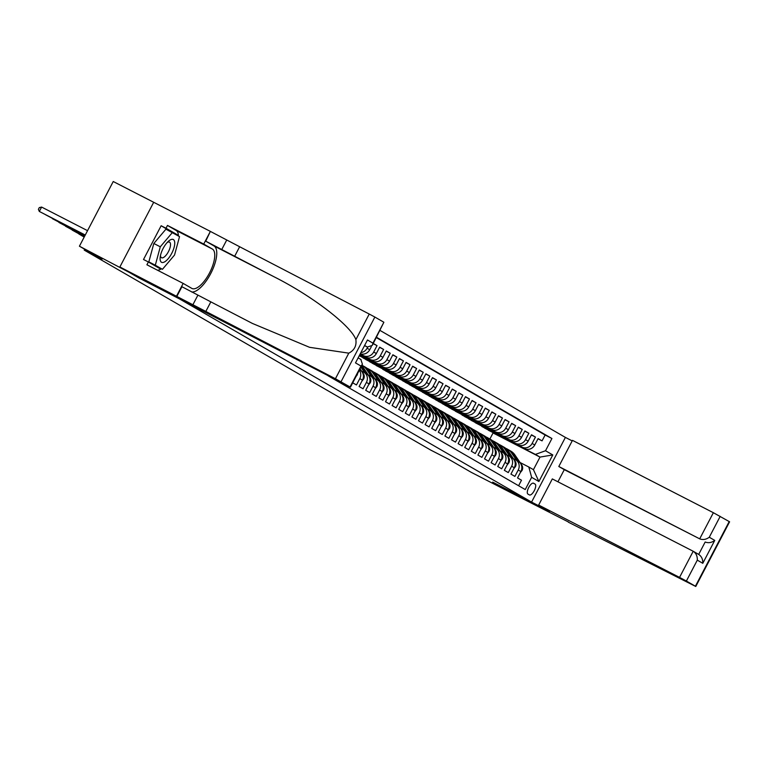 <?xml version="1.0" encoding="UTF-8"?>
<svg xmlns="http://www.w3.org/2000/svg" width="768" height="768" viewBox="0 0 768 768"><rect width="100%" height="100%" fill="white"/><g stroke="black" fill="none" stroke-linecap="round" stroke-linejoin="round"><path stroke-width="1.15" d="M173.376 233.069L161.146 225.744L166.013 228.24L167.472 225.437L203.741 244.07L210.374 231.389L113.242 181.517L79.421 246.202L177.754 297.898L531.571 502.09L565.392 437.405L380.093 330.47M531.571 502.09L492.701 482.131L511.68 493.085L471.197 472.301L448.589 459.254L430.771 450.106L84.221 250.109L102.029 259.258L79.421 246.202M352.733 382.819L356.467 384.97L359.798 378.595L362.438 380.112A7.891 7.277 -60 0 0 359.914 369.955A7.891 7.277 -60 0 0 359.626 369.792M362.438 380.112L359.107 386.496L363.062 388.781L366.403 382.406L369.043 383.923A7.891 7.277 -60 0 0 366.509 373.766A7.891 7.277 -60 0 0 366.221 373.603M369.043 383.923L365.702 390.307L369.667 392.592L373.008 386.208L375.648 387.734A7.891 7.277 -60 0 0 373.114 377.568A7.891 7.277 -60 0 0 372.826 377.414M375.648 387.734L372.307 394.118L376.272 396.403L379.603 390.019L382.243 391.546A7.891 7.277 -60 0 0 379.709 381.379A7.891 7.277 -60 0 0 379.421 381.226M382.243 391.546L378.912 397.93L382.867 400.214L386.208 393.83L388.848 395.357A7.891 7.277 -60 0 0 386.314 385.19A7.891 7.277 -60 0 0 386.026 385.037M388.848 395.357L385.507 401.731L389.472 404.026L392.803 397.642L395.443 399.168A7.891 7.277 -60 0 0 392.918 389.002A7.891 7.277 -60 0 0 392.63 388.848M395.443 399.168L392.112 405.542L396.077 407.827L399.408 401.453L402.048 402.97A7.891 7.277 -60 0 0 399.514 392.813A7.891 7.277 -60 0 0 399.226 392.65M402.048 402.97L398.717 409.354L402.672 411.638L406.013 405.254L408.653 406.781A7.891 7.277 -60 0 0 406.118 396.624A7.891 7.277 -60 0 0 405.83 396.461M408.653 406.781L405.312 413.165L409.277 415.45L412.608 409.066L415.248 410.592A7.891 7.277 -60 0 0 412.723 400.426A7.891 7.277 -60 0 0 412.426 400.272M415.248 410.592L411.917 416.976L415.872 419.261L419.213 412.877L421.853 414.403A7.891 7.277 -60 0 0 419.318 404.237A7.891 7.277 -60 0 0 419.03 404.083M421.853 414.403L418.512 420.787L422.477 423.072L425.818 416.688L428.458 418.214A7.891 7.277 -60 0 0 425.923 408.048A7.891 7.277 -60 0 0 425.635 407.894M428.458 418.214L425.117 424.589L429.082 426.883L432.413 420.499L435.053 422.016A7.891 7.277 -60 0 0 432.518 411.859A7.891 7.277 -60 0 0 432.23 411.696M435.053 422.016L431.722 428.4L435.677 430.685L439.018 424.31L441.658 425.827A7.891 7.277 -60 0 0 439.123 415.67A7.891 7.277 -60 0 0 438.835 415.507M441.658 425.827L438.317 432.211L442.282 434.496L445.613 428.112L448.253 429.638A7.891 7.277 -60 0 0 445.728 419.482A7.891 7.277 -60 0 0 445.44 419.318M448.253 429.638L444.922 436.022L448.877 438.307L452.218 431.923L454.858 433.45A7.891 7.277 -60 0 0 452.323 423.283A7.891 7.277 -60 0 0 452.035 423.13M454.858 433.45L451.526 439.834L455.482 442.118L458.822 435.734L461.462 437.261A7.891 7.277 -60 0 0 458.928 427.094A7.891 7.277 -60 0 0 458.64 426.941M461.462 437.261L458.122 443.645L462.086 445.93L465.418 439.546L468.058 441.072A7.891 7.277 -60 0 0 465.523 430.906A7.891 7.277 -60 0 0 465.235 430.752M468.058 441.072L464.726 447.446L468.682 449.731L472.022 443.357L474.662 444.874A7.891 7.277 -60 0 0 472.128 434.717A7.891 7.277 -60 0 0 471.84 434.554M474.662 444.874L471.322 451.258L475.286 453.542L478.618 447.158L481.258 448.685A7.891 7.277 -60 0 0 478.733 438.528A7.891 7.277 -60 0 0 478.445 438.365M481.258 448.685L477.926 455.069L481.891 457.354L485.222 450.97L487.862 452.496A7.891 7.277 -60 0 0 485.328 442.33A7.891 7.277 -60 0 0 485.04 442.176M487.862 452.496L484.531 458.88L488.486 461.165L491.827 454.781L494.467 456.307A7.891 7.277 -60 0 0 491.933 446.141A7.891 7.277 -60 0 0 491.645 445.987M494.467 456.307L491.126 462.691L495.091 464.976L498.422 458.592L501.062 460.118A7.891 7.277 -60 0 0 498.538 449.952A7.891 7.277 -60 0 0 498.24 449.798M501.062 460.118L497.731 466.493L501.686 468.787L505.027 462.403L507.667 463.92A7.891 7.277 -60 0 0 505.133 453.763A7.891 7.277 -60 0 0 504.845 453.6M507.667 463.92L504.326 470.304L508.291 472.589L511.632 466.214L514.272 467.731A7.891 7.277 -60 0 0 511.738 457.574A7.891 7.277 -60 0 0 511.45 457.411M514.272 467.731L510.931 474.115L514.896 476.4L518.227 470.016A7.891 7.277 -60 0 0 515.693 459.859A7.891 7.277 -60 0 0 515.405 459.696L513.456 458.698M493.594 432.278L484.464 428.016L524.63 448.637A7.891 7.277 -60 0 0 534.758 444.97L538.099 438.586L542.064 440.87L537.994 438.787M481.824 426.49L521.99 447.11A7.891 7.277 -60 0 0 532.118 443.443L535.459 437.059L531.398 434.976M535.459 437.059L531.494 434.774L528.163 441.158A7.891 7.277 -60 0 1 518.026 444.826L475.229 422.678L518.026 444.826M480.874 424.906L471.264 420.394L511.43 441.014A7.891 7.277 -60 0 0 521.558 437.347L524.899 430.963L528.854 433.248L524.794 431.165M474.269 421.094L464.669 416.582L504.826 437.203A7.891 7.277 -60 0 0 514.963 433.536L518.294 427.162L522.259 429.446L518.189 427.354M467.184 417.043L498.221 433.402A7.891 7.277 -60 0 0 508.358 429.734L511.699 423.35L515.654 425.635L511.594 423.542M461.069 413.482L451.459 408.96L491.626 429.59A7.891 7.277 -60 0 0 501.754 425.923L505.094 419.539L509.05 421.824L504.989 419.741M453.984 409.421L444.864 405.158L485.021 425.779A7.891 7.277 -60 0 0 495.158 422.112L498.49 415.728L502.454 418.013L498.384 415.93M447.869 405.859L438.259 401.347L478.426 421.968A7.891 7.277 -60 0 0 488.554 418.301L491.894 411.917L495.85 414.202L491.789 412.118M441.264 402.048L431.654 397.536L471.821 418.157A7.891 7.277 -60 0 0 481.958 414.49L485.29 408.106L489.254 410.4L485.184 408.307M434.669 398.237L425.059 393.725L465.216 414.346A7.891 7.277 -60 0 0 475.354 410.678L478.685 404.304L482.65 406.589L478.589 404.496M428.064 394.435L418.454 389.914L458.621 410.544A7.891 7.277 -60 0 0 468.749 406.877L472.09 400.493L476.045 402.778L471.984 400.694M421.469 390.624L411.859 386.102L452.016 406.733A7.891 7.277 -60 0 0 462.154 403.066L465.485 396.682L469.45 398.966L465.379 396.883M414.374 386.563L405.254 382.301L445.411 402.922A7.891 7.277 -60 0 0 455.549 399.254L458.89 392.87L462.845 395.155L458.784 393.072M408.259 383.002L398.65 378.49L438.816 399.11A7.891 7.277 -60 0 0 448.944 395.443L452.285 389.059L456.25 391.344L452.179 389.261M401.174 378.941L392.054 374.678L432.211 395.299A7.891 7.277 -60 0 0 442.349 391.632L445.68 385.258L449.645 387.542L445.584 385.45M395.059 375.379L385.45 370.867L425.616 391.498A7.891 7.277 -60 0 0 435.744 387.821L439.085 381.446L443.04 383.731L438.979 381.638M388.454 371.578L419.011 387.686A7.891 7.277 -60 0 0 429.149 384.019L432.48 377.635L436.445 379.92L432.374 377.837M381.37 367.517L372.25 363.254L412.406 383.875A7.891 7.277 -60 0 0 422.544 380.208L425.885 373.824L429.84 376.109L425.779 374.026M375.254 363.955L365.645 359.443L405.811 380.064A7.891 7.277 -60 0 0 415.939 376.397L419.28 370.013L423.235 372.298L419.174 370.214M359.645 355.939L399.206 376.253A7.891 7.277 -60 0 0 409.344 372.586L412.675 366.202L416.64 368.496L412.57 366.403M368.659 360.144L392.611 372.442A7.891 7.277 -60 0 0 402.739 368.774L406.08 362.4L410.035 364.685L405.974 362.592M361.574 356.083L386.006 368.64A7.891 7.277 -60 0 0 396.144 364.973L399.475 358.589L403.44 360.874L399.37 358.781M360.173 354.95L379.402 364.829A7.891 7.277 -60 0 0 389.539 361.162L392.87 354.778L396.835 357.062L392.774 354.979M360.346 354.614L372.806 361.018A7.891 7.277 -60 0 0 382.934 357.35L386.275 350.966L390.23 353.251L386.17 351.168M360.518 354.288L366.202 357.206A7.891 7.277 -60 0 0 376.339 353.539L379.67 347.155L383.635 349.44L379.565 347.357M373.296 343.478L377.03 345.638L373.2 343.67M366.403 382.406A7.891 7.277 120 0 0 363.869 372.24A7.891 7.277 120 0 0 363.581 372.086L361.632 371.078M373.008 386.208A7.891 7.277 120 0 0 370.474 376.051A7.891 7.277 120 0 0 370.186 375.888L368.227 374.89M379.603 390.019A7.891 7.277 120 0 0 377.069 379.862A7.891 7.277 120 0 0 376.781 379.699L374.832 378.701M386.208 393.83A7.891 7.277 120 0 0 383.674 383.664A7.891 7.277 120 0 0 383.386 383.51L381.427 382.502M392.803 397.642A7.891 7.277 120 0 0 390.278 387.475A7.891 7.277 120 0 0 389.99 387.322L388.032 386.314M399.408 401.453A7.891 7.277 120 0 0 396.874 391.286A7.891 7.277 120 0 0 396.586 391.133L394.637 390.125M406.013 405.254A7.891 7.277 120 0 0 403.478 395.098A7.891 7.277 120 0 0 403.19 394.934L401.232 393.936M412.608 409.066A7.891 7.277 120 0 0 410.083 398.909A7.891 7.277 120 0 0 409.786 398.746L407.837 397.747M419.213 412.877A7.891 7.277 120 0 0 416.678 402.71A7.891 7.277 120 0 0 416.39 402.557L414.442 401.558M425.818 416.688A7.891 7.277 120 0 0 423.283 406.522A7.891 7.277 120 0 0 422.995 406.368L421.037 405.36M432.413 420.499A7.891 7.277 120 0 0 429.878 410.333A7.891 7.277 120 0 0 429.59 410.179L427.642 409.171M439.018 424.31A7.891 7.277 120 0 0 436.483 414.144A7.891 7.277 120 0 0 436.195 413.99L434.237 412.982M445.613 428.112A7.891 7.277 120 0 0 443.088 417.955A7.891 7.277 120 0 0 442.79 417.792L440.842 416.794M452.218 431.923A7.891 7.277 120 0 0 449.683 421.766A7.891 7.277 120 0 0 449.395 421.603L447.446 420.605M458.822 435.734A7.891 7.277 120 0 0 456.288 425.568A7.891 7.277 120 0 0 456 425.414L454.042 424.416M465.418 439.546A7.891 7.277 120 0 0 462.883 429.379A7.891 7.277 120 0 0 462.595 429.226L460.646 428.218M472.022 443.357A7.891 7.277 120 0 0 469.488 433.19A7.891 7.277 120 0 0 469.2 433.037L467.242 432.029M478.618 447.158A7.891 7.277 120 0 0 476.093 437.002A7.891 7.277 120 0 0 475.805 436.838L473.846 435.84M485.222 450.97A7.891 7.277 120 0 0 482.688 440.813A7.891 7.277 120 0 0 482.4 440.65L480.451 439.651M491.827 454.781A7.891 7.277 120 0 0 489.293 444.624A7.891 7.277 120 0 0 489.005 444.461L487.046 443.462M498.422 458.592A7.891 7.277 120 0 0 495.898 448.426A7.891 7.277 120 0 0 495.6 448.272L493.651 447.264M505.027 462.403A7.891 7.277 120 0 0 502.493 452.237A7.891 7.277 120 0 0 502.205 452.083L500.256 451.075M511.632 466.214A7.891 7.277 120 0 0 509.098 456.048A7.891 7.277 120 0 0 508.81 455.894L506.851 454.886M535.056 484.08L533.606 483.245A6.115 2.362 117.2 0 0 533.568 483.216A6.115 2.362 117.2 0 0 528.701 487.536A6.115 2.362 117.2 0 0 527.942 494.083L529.392 494.918A6.115 2.362 117.2 0 0 529.43 494.938A6.115 2.362 117.2 0 0 534.298 490.627A6.115 2.362 117.2 0 0 535.056 484.08L533.184 483.12M328.109 375.802L525.235 489.562L531.629 477.322L528.806 467.002L520.051 462.509M489.878 439.027L493.046 432.96L540.01 457.085L535.392 454.416L545.52 450.749L551.923 438.509L376.531 337.286M545.52 450.749L552.787 454.934L538.896 481.517L531.629 477.322M360.586 354.154L366.202 357.206M360.413 354.49L372.806 361.018M360.24 354.816L379.402 364.829M360.067 355.142L386.006 368.64M359.894 355.478L392.611 372.442M359.722 355.805L399.206 376.253M363.005 357.917L405.811 380.064M369.61 361.728L412.406 383.875M376.214 365.539L419.011 387.686M382.81 369.341L425.616 391.498M389.414 373.152L432.211 395.299M396.01 376.963L438.816 399.11M402.614 380.774L445.411 402.922M409.219 384.586L452.016 406.733M415.814 388.397L458.621 410.544M422.419 392.198L465.216 414.346M429.014 396.01L471.821 418.157M435.619 399.821L478.426 421.968M442.224 403.632L485.021 425.779M448.819 407.443L491.626 429.59M455.424 411.245L498.221 433.402M462.029 415.056L504.826 437.203M468.624 418.867L511.43 441.014M542.064 440.87L545.126 435.014L376.358 337.622M367.632 347.184L367.094 348.211A7.891 7.277 120 0 1 361.45 352.493M360.739 353.856A7.891 7.277 -60 0 0 369.734 349.728L371.347 346.656M377.03 345.638L373.699 352.013A7.891 7.277 120 0 1 363.562 355.68M383.635 349.44L380.294 355.824A7.891 7.277 120 0 1 370.166 359.491M390.23 353.251L386.899 359.635A7.891 7.277 120 0 1 376.762 363.302M396.835 357.062L393.494 363.446A7.891 7.277 120 0 1 383.366 367.114M403.44 360.874L400.099 367.258A7.891 7.277 120 0 1 389.962 370.925M410.035 364.685L406.704 371.059A7.891 7.277 120 0 1 396.566 374.726M416.64 368.496L413.299 374.87A7.891 7.277 120 0 1 403.171 378.538M423.235 372.298L419.904 378.682A7.891 7.277 120 0 1 409.766 382.349M429.84 376.109L426.509 382.493A7.891 7.277 120 0 1 416.371 386.16M436.445 379.92L433.104 386.304A7.891 7.277 120 0 1 422.976 389.971M443.04 383.731L439.709 390.115A7.891 7.277 120 0 1 429.571 393.782M449.645 387.542L446.304 393.917A7.891 7.277 120 0 1 436.176 397.584M456.25 391.344L452.909 397.728A7.891 7.277 120 0 1 442.771 401.395M462.845 395.155L459.514 401.539A7.891 7.277 120 0 1 449.376 405.206M469.45 398.966L466.109 405.35A7.891 7.277 120 0 1 455.981 409.018M476.045 402.778L472.714 409.162A7.891 7.277 120 0 1 462.576 412.829M482.65 406.589L479.309 412.973A7.891 7.277 120 0 1 469.181 416.64M489.254 410.4L485.914 416.774A7.891 7.277 120 0 1 475.776 420.442M495.85 414.202L492.518 420.586A7.891 7.277 120 0 1 482.381 424.253M502.454 418.013L499.114 424.397A7.891 7.277 120 0 1 488.986 428.064M509.05 421.824L505.718 428.208A7.891 7.277 120 0 1 495.581 431.875M515.654 425.635L512.323 432.019A7.891 7.277 120 0 1 502.186 435.686M522.259 429.446L518.918 435.821A7.891 7.277 120 0 1 508.79 439.488M528.854 433.248L525.523 439.632A7.891 7.277 120 0 1 515.386 443.299M518.602 485.741L521.491 480.211L517.536 477.926L520.867 471.542A7.891 7.277 -60 0 0 518.333 461.386A7.891 7.277 -60 0 0 518.045 461.222M528.806 467.002L533.434 469.67L540.01 457.085L552.787 454.934M493.046 432.96L535.392 454.416M84.672 249.235L84.221 250.109M500.678 436.339L488.429 430.301M488.525 430.118L488.045 429.85M487.478 428.717L475.229 422.678M435.715 399.648L435.235 399.37M402.71 380.602L402.23 380.323M545.126 435.014L551.923 438.509M359.309 370.243A7.891 7.277 120 0 1 359.798 378.595M533.434 469.67L538.896 481.517M520.291 472.646L522.086 470.4A5.232 4.819 -60 0 0 521.837 465.139L514.992 455.04A15.091 13.92 -60 0 0 510.72 451.056L509.472 450.336A15.091 13.92 -60 0 0 509.069 450.115M516.605 460.378L511.69 453.13A15.091 13.92 -60 0 0 507.427 449.155A15.091 13.92 -60 0 0 505.699 448.32M518.669 461.587L513.734 454.31A15.091 13.92 -60 0 0 509.472 450.336M507.427 449.155L508.675 449.875A15.091 13.92 120 0 1 512.947 453.859L517.862 461.107M160.128 259.517A12.826 4.954 117.2 0 0 168.163 258.739A12.826 4.954 117.2 0 0 174.71 242.304A12.826 4.954 117.2 0 0 168.269 241.411A12.826 4.954 117.2 0 0 160.195 257.136A12.826 4.954 117.2 0 0 160.128 259.517M160.493 255.437A8.784 3.389 117.2 0 0 160.512 255.821A8.784 3.389 117.2 0 0 161.491 257.741A8.784 3.389 117.2 0 0 167.338 253.507A8.784 3.389 117.2 0 0 170.496 244.042A8.784 3.389 117.2 0 0 169.517 242.112A8.784 3.389 117.2 0 0 167.059 242.64M162.442 269.318L148.838 261.878L153.821 243.475L165.926 229.181L179.53 236.621L174.547 255.024L162.442 269.318L155.309 265.2L160.291 246.797L172.406 232.512M148.838 261.878L155.309 265.2M153.821 243.475L160.291 246.797M538.656 505.056L679.546 577.402L693.206 551.261L552.317 478.915L538.656 505.056L549.485 511.296L492.806 482.189L511.718 493.104L568.493 522.019M557.942 481.795L564.288 469.661L558.806 466.502L572.477 440.362L713.366 512.707L729.6 521.798L695.779 586.483L568.397 522.211M720.202 516.346L709.277 537.245L714.758 540.403L702.787 563.309L697.306 560.141L686.381 581.04L695.395 586.234L729.216 521.549M565.382 437.405L572.189 440.899M558.806 466.502L699.696 538.848L713.366 512.707M686.381 581.04L679.546 577.402M564.288 469.661L699.696 538.848C702.931 540.096 706.118 539.558 709.277 537.245M714.758 540.403C711.6 542.717 708.403 543.254 705.178 542.006L698.688 554.419C701.568 556.33 702.931 559.296 702.787 563.309M697.306 560.141C697.459 556.138 696.086 553.171 693.206 551.261L698.688 554.419M364.944 345.811L367.334 347.04L365.002 345.696M205.824 311.434L119.875 266.976L138.787 277.891L350.438 387.197L335.424 378.739L205.824 311.434L210.835 301.862L252.355 323.414L309.542 347.309L348.797 353.155C354.326 350.314 356.678 345.802 355.872 339.629C351.091 325.805 312.605 296.208 274.378 276.95L205.728 241.171L210.374 231.389M234.643 256.31L239.645 246.739L210.739 231.6M176.918 296.294L181.92 286.723L210.835 301.862M350.054 386.947L360.979 366.048L355.498 362.89L367.469 339.984L372.95 343.152L383.875 322.253L374.861 317.05L341.04 381.744M355.872 339.629L369.245 314.045L239.645 246.739M176.554 296.083L183.178 283.411L146.909 264.778L148.368 261.984L160.656 269.078L161.059 268.608M161.146 225.744L143.51 259.488L148.368 261.984M119.875 266.976L153.696 202.282M183.178 283.411L191.789 288.374A22.195 8.563 117.2 0 0 191.933 288.451A22.195 8.563 117.2 0 0 209.597 272.803A22.195 8.563 117.2 0 0 212.362 249.043L203.741 244.07M191.664 291.974A25.699 9.917 117.2 0 0 211.584 271.872A25.699 9.917 117.2 0 0 213.984 245.933L205.728 241.171M369.245 314.045L374.861 317.05M383.875 322.253L372.278 345.418L367.334 347.04M167.472 225.437L176.083 230.41A22.195 8.563 -62.8 0 1 178.474 236.006M161.414 268.79A22.195 8.563 -62.8 0 1 157.478 270.211M178.166 235.834L178.301 235.334L166.013 228.24M173.443 232.838L178.301 235.334M360.979 366.048L362.429 364.272L360.845 359.453M355.498 362.89L367.469 339.984M372.95 343.152L372.278 345.418M513.696 468.835L515.482 466.589A5.232 4.819 -60 0 0 515.242 461.328L508.387 451.229A15.091 13.92 -60 0 0 504.125 447.245L502.867 446.525A15.091 13.92 -60 0 0 502.474 446.304M510 456.576L505.085 449.328A15.091 13.92 -60 0 0 500.822 445.344A15.091 13.92 -60 0 0 499.104 444.518M512.064 457.776L507.139 450.509A15.091 13.92 -60 0 0 502.867 446.525M500.822 445.344L502.08 446.064A15.091 13.92 120 0 1 506.342 450.048L511.258 457.296M507.091 465.024L508.877 462.787A5.232 4.819 -60 0 0 508.637 457.517L501.792 447.418A15.091 13.92 -60 0 0 497.52 443.443L496.272 442.714A15.091 13.92 -60 0 0 495.869 442.493M503.405 452.765L498.49 445.517A15.091 13.92 -60 0 0 494.218 441.533A15.091 13.92 -60 0 0 492.499 440.707M505.459 453.965L500.534 446.698A15.091 13.92 -60 0 0 496.272 442.714M494.218 441.533L495.475 442.262A15.091 13.92 120 0 1 499.738 446.237L504.653 453.485M500.496 461.213L502.282 458.976A5.232 4.819 -60 0 0 502.032 453.706L495.187 443.606A15.091 13.92 -60 0 0 490.925 439.632L489.667 438.902A15.091 13.92 -60 0 0 489.264 438.682M496.8 448.954L491.885 441.706A15.091 13.92 -60 0 0 487.622 437.722A15.091 13.92 -60 0 0 485.904 436.896M498.864 450.154L493.93 442.886A15.091 13.92 -60 0 0 489.667 438.902M487.622 437.722L488.87 438.451A15.091 13.92 120 0 1 493.142 442.426L498.058 449.674M493.891 457.402L495.677 455.165A5.232 4.819 -60 0 0 495.437 449.894L488.582 439.805A15.091 13.92 -60 0 0 484.32 435.821L483.062 435.101A15.091 13.92 -60 0 0 482.669 434.87M490.205 445.142L485.29 437.894A15.091 13.92 -60 0 0 481.018 433.91A15.091 13.92 -60 0 0 479.299 433.085M492.259 446.342L487.334 439.075A15.091 13.92 -60 0 0 483.062 435.101M481.018 433.91L482.275 434.64A15.091 13.92 120 0 1 486.538 438.624L491.453 445.872M487.286 453.59L489.082 451.354A5.232 4.819 -60 0 0 488.832 446.093L481.987 435.994A15.091 13.92 -60 0 0 477.715 432.01L476.467 431.29A15.091 13.92 -60 0 0 476.064 431.069M483.6 441.331L478.685 434.083A15.091 13.92 -60 0 0 474.422 430.109A15.091 13.92 -60 0 0 472.694 429.274M485.664 442.541L480.73 435.264A15.091 13.92 -60 0 0 476.467 431.29M474.422 430.109L475.67 430.829A15.091 13.92 120 0 1 479.942 434.813L484.858 442.061M480.691 449.789L482.477 447.542A5.232 4.819 -60 0 0 482.227 442.282L475.382 432.182A15.091 13.92 -60 0 0 471.12 428.198L469.862 427.478A15.091 13.92 -60 0 0 469.459 427.258M476.995 437.53L472.08 430.282A15.091 13.92 -60 0 0 467.818 426.298A15.091 13.92 -60 0 0 466.099 425.462M479.059 438.73L474.134 431.462A15.091 13.92 -60 0 0 469.862 427.478M467.818 426.298L469.075 427.018A15.091 13.92 120 0 1 473.338 431.002L478.253 438.25M474.086 445.978L475.872 443.731A5.232 4.819 -60 0 0 475.632 438.47L468.787 428.371A15.091 13.92 -60 0 0 464.515 424.387L463.267 423.667A15.091 13.92 -60 0 0 462.864 423.446M470.4 433.718L465.485 426.47A15.091 13.92 -60 0 0 461.213 422.486A15.091 13.92 -60 0 0 459.494 421.661M472.454 434.918L467.53 427.651A15.091 13.92 -60 0 0 463.267 423.667M461.213 422.486L462.47 423.206A15.091 13.92 120 0 1 466.733 427.19L471.648 434.438M467.482 442.166L469.277 439.93A5.232 4.819 -60 0 0 469.027 434.659L462.182 424.56A15.091 13.92 -60 0 0 457.92 420.586L456.662 419.856A15.091 13.92 -60 0 0 456.259 419.635M463.795 429.907L458.88 422.659A15.091 13.92 -60 0 0 454.618 418.675A15.091 13.92 -60 0 0 452.89 417.85M465.859 431.107L460.925 423.84A15.091 13.92 -60 0 0 456.662 419.856M454.618 418.675L455.866 419.405A15.091 13.92 120 0 1 460.138 423.379L465.053 430.627M460.886 438.355L462.672 436.118A5.232 4.819 -60 0 0 462.432 430.848L455.578 420.749A15.091 13.92 -60 0 0 451.315 416.774L450.058 416.045A15.091 13.92 -60 0 0 449.664 415.824M457.2 426.096L452.285 418.848A15.091 13.92 -60 0 0 448.013 414.864A15.091 13.92 -60 0 0 446.294 414.038M459.254 427.296L454.33 420.029A15.091 13.92 -60 0 0 450.058 416.045M448.013 414.864L449.27 415.594A15.091 13.92 120 0 1 453.533 419.568L458.448 426.816M454.282 434.544L456.067 432.307A5.232 4.819 -60 0 0 455.827 427.037L448.982 416.947A15.091 13.92 -60 0 0 444.71 412.963L443.462 412.243A15.091 13.92 -60 0 0 443.059 412.022M450.595 422.285L445.68 415.037A15.091 13.92 -60 0 0 441.418 411.062A15.091 13.92 -60 0 0 439.69 410.227M452.659 423.485L447.725 416.218A15.091 13.92 -60 0 0 443.462 412.243M441.418 411.062L442.666 411.782A15.091 13.92 120 0 1 446.938 415.766L451.853 423.014M447.686 430.742L449.472 428.496A5.232 4.819 -60 0 0 449.222 423.235L442.378 413.136A15.091 13.92 -60 0 0 438.115 409.152L436.858 408.432A15.091 13.92 -60 0 0 436.454 408.211M443.99 418.474L439.075 411.226A15.091 13.92 -60 0 0 434.813 407.251A15.091 13.92 -60 0 0 433.094 406.416M446.054 419.683L441.12 412.406A15.091 13.92 -60 0 0 436.858 408.432M434.813 407.251L436.07 407.971A15.091 13.92 120 0 1 440.333 411.955L445.248 419.203M441.082 426.931L442.867 424.685A5.232 4.819 -60 0 0 442.627 419.424L435.782 409.325A15.091 13.92 -60 0 0 431.51 405.341L430.253 404.621A15.091 13.92 -60 0 0 429.859 404.4M437.395 414.672L432.48 407.424A15.091 13.92 -60 0 0 428.208 403.44A15.091 13.92 -60 0 0 426.49 402.614M439.45 415.872L434.525 408.605A15.091 13.92 -60 0 0 430.253 404.621M428.208 403.44L429.466 404.16A15.091 13.92 120 0 1 433.728 408.144L438.643 415.392M434.477 423.12L436.272 420.883A5.232 4.819 -60 0 0 436.022 415.613L429.178 405.514A15.091 13.92 -60 0 0 424.906 401.539L423.658 400.81A15.091 13.92 -60 0 0 423.254 400.589M430.79 410.861L425.875 403.613A15.091 13.92 -60 0 0 421.613 399.629A15.091 13.92 -60 0 0 419.885 398.803M432.854 412.061L427.92 404.794A15.091 13.92 -60 0 0 423.658 400.81M421.613 399.629L422.861 400.349A15.091 13.92 120 0 1 427.133 404.333L432.048 411.581M427.882 419.309L429.667 417.072A5.232 4.819 -60 0 0 429.427 411.802L422.573 401.702A15.091 13.92 -60 0 0 418.31 397.728L417.053 396.998A15.091 13.92 -60 0 0 416.659 396.778M424.186 407.05L419.27 399.802A15.091 13.92 -60 0 0 415.008 395.818A15.091 13.92 -60 0 0 413.29 394.992M426.25 408.25L421.325 400.982A15.091 13.92 -60 0 0 417.053 396.998M415.008 395.818L416.266 396.547A15.091 13.92 120 0 1 420.528 400.522L425.443 407.77M421.277 415.498L423.062 413.261A5.232 4.819 -60 0 0 422.822 407.99L415.978 397.901A15.091 13.92 -60 0 0 411.706 393.917L410.458 393.187A15.091 13.92 -60 0 0 410.054 392.966M417.59 403.238L412.675 395.99A15.091 13.92 -60 0 0 408.403 392.006A15.091 13.92 -60 0 0 406.685 391.181M419.645 404.438L414.72 397.171A15.091 13.92 -60 0 0 410.458 393.187M408.403 392.006L409.661 392.736A15.091 13.92 120 0 1 413.923 396.72L418.838 403.968M414.682 411.686L416.467 409.45A5.232 4.819 -60 0 0 416.218 404.189L409.373 394.09A15.091 13.92 -60 0 0 405.11 390.106L403.853 389.386A15.091 13.92 -60 0 0 403.45 389.165M410.986 399.427L406.07 392.179A15.091 13.92 -60 0 0 401.808 388.205A15.091 13.92 -60 0 0 400.09 387.37M413.05 400.637L408.115 393.36A15.091 13.92 -60 0 0 403.853 389.386M401.808 388.205L403.056 388.925A15.091 13.92 120 0 1 407.328 392.909L412.243 400.157M408.077 407.885L409.862 405.638A5.232 4.819 -60 0 0 409.622 400.378L402.768 390.278A15.091 13.92 -60 0 0 398.506 386.294L397.248 385.574A15.091 13.92 -60 0 0 396.854 385.354M404.39 395.626L399.475 388.378A15.091 13.92 -60 0 0 395.203 384.394A15.091 13.92 -60 0 0 393.485 383.558M406.445 396.826L401.52 389.558A15.091 13.92 -60 0 0 397.248 385.574M395.203 384.394L396.461 385.114A15.091 13.92 120 0 1 400.723 389.098L405.638 396.346M401.472 404.074L403.267 401.827A5.232 4.819 -60 0 0 403.018 396.566L396.173 386.467A15.091 13.92 -60 0 0 391.901 382.483L390.653 381.763A15.091 13.92 -60 0 0 390.25 381.542M397.786 391.814L392.87 384.566A15.091 13.92 -60 0 0 388.608 380.582A15.091 13.92 -60 0 0 386.88 379.757M399.85 393.014L394.915 385.747A15.091 13.92 -60 0 0 390.653 381.763M388.608 380.582L389.856 381.302A15.091 13.92 120 0 1 394.128 385.286L399.043 392.534M394.877 400.262L396.662 398.026A5.232 4.819 -60 0 0 396.413 392.755L389.568 382.656A15.091 13.92 -60 0 0 385.306 378.682L384.048 377.952A15.091 13.92 -60 0 0 383.645 377.731M391.181 388.003L386.266 380.755A15.091 13.92 -60 0 0 382.003 376.771A15.091 13.92 -60 0 0 380.285 375.946M393.245 389.203L388.32 381.936A15.091 13.92 -60 0 0 384.048 377.952M382.003 376.771L383.261 377.501A15.091 13.92 120 0 1 387.523 381.475L392.438 388.723M388.272 396.451L390.058 394.214A5.232 4.819 -60 0 0 389.818 388.944L382.973 378.845A15.091 13.92 -60 0 0 378.701 374.87L377.453 374.141A15.091 13.92 -60 0 0 377.05 373.92M384.586 384.192L379.67 376.944A15.091 13.92 -60 0 0 375.398 372.96A15.091 13.92 -60 0 0 373.68 372.134M386.64 385.392L381.715 378.125A15.091 13.92 -60 0 0 377.453 374.141M375.398 372.96L376.656 373.69A15.091 13.92 120 0 1 380.918 377.664L385.834 384.912M381.667 392.64L383.462 390.403A5.232 4.819 -60 0 0 383.213 385.133L376.368 375.043A15.091 13.92 -60 0 0 372.106 371.059L370.848 370.339A15.091 13.92 -60 0 0 370.445 370.109M377.981 380.381L373.066 373.133A15.091 13.92 -60 0 0 368.803 369.158A15.091 13.92 -60 0 0 367.075 368.323M380.045 381.581L375.11 374.314A15.091 13.92 -60 0 0 370.848 370.339M368.803 369.158L370.051 369.878A15.091 13.92 120 0 1 374.323 373.862L379.238 381.11M375.072 388.829L376.858 386.592A5.232 4.819 -60 0 0 376.618 381.331L369.763 371.232A15.091 13.92 -60 0 0 365.501 367.248L364.243 366.528A15.091 13.92 -60 0 0 363.85 366.307M371.386 376.57L366.47 369.322A15.091 13.92 -60 0 0 362.198 365.347A15.091 13.92 -60 0 0 361.939 365.203M373.44 377.779L368.515 370.502A15.091 13.92 -60 0 0 364.243 366.528M362.198 365.347L363.456 366.067A15.091 13.92 120 0 1 367.718 370.051L372.634 377.299M368.467 385.027L370.253 382.781A5.232 4.819 -60 0 0 370.013 377.52L363.168 367.421A15.091 13.92 -60 0 0 361.709 365.635M364.781 372.768L360.941 367.104M366.845 373.968L361.91 366.701A15.091 13.92 -60 0 0 361.478 366.086M361.277 366.47L366.038 373.488M361.872 381.216L363.658 378.97A5.232 4.819 -60 0 0 363.408 373.709L360.067 368.784M360.24 370.157L359.741 369.418M356.112 376.339L357.053 375.168A5.232 4.819 -60 0 0 357.581 373.546M79.066 234.058L84.221 237.024M78.749 233.894L84.182 237.101M72.461 230.246L84.394 236.688M72.154 230.083L84.355 236.774M65.856 226.435L84.566 236.362M65.549 226.272L84.528 236.438M59.261 222.624L84.739 236.026M58.954 222.47L84.701 236.112M52.656 218.813L84.912 235.699M52.349 218.659L84.874 235.776M46.051 215.002L85.085 235.363M45.744 214.848L85.046 235.45M87.542 230.659L41.606 207.072L39.322 211.45L85.258 235.037M41.606 207.072L39.312 207.59L38.4 209.338L39.322 211.45L85.219 235.114M521.99 447.11L524.63 448.637M532.118 443.443L534.758 444.97M367.094 348.211L369.734 349.728M373.699 352.013L376.339 353.539M380.294 355.824L382.934 357.35M386.899 359.635L389.539 361.162M393.494 363.446L396.144 364.973M400.099 367.258L402.739 368.774M406.704 371.059L409.344 372.586M413.299 374.87L415.939 376.397M419.904 378.682L422.544 380.208M426.509 382.493L429.149 384.019M433.104 386.304L435.744 387.821M439.709 390.115L442.349 391.632M446.304 393.917L448.944 395.443M452.909 397.728L455.549 399.254M459.514 401.539L462.154 403.066M466.109 405.35L468.749 406.877M472.714 409.162L475.354 410.678M479.309 412.973L481.958 414.49M485.914 416.774L488.554 418.301M492.518 420.586L495.158 422.112M499.114 424.397L501.754 425.923M505.718 428.208L508.358 429.734M512.323 432.019L514.963 433.536M518.918 435.821L521.558 437.347M525.523 439.632L528.163 441.158M518.227 470.016L520.867 471.542M521.443 470.15L522.019 470.477M513.734 454.31L514.992 455.04M511.69 453.13L512.947 453.859M521.29 464.813L521.837 465.139M221.683 249.658L226.694 240.086M197.875 295.21L192.874 304.781M335.424 378.739L348.797 353.155M274.378 276.95L213.984 245.933M176.083 230.41L212.362 249.043M514.848 466.339L515.424 466.675M507.139 450.509L508.387 451.229M505.085 449.328L506.342 450.048M514.685 461.011L515.242 461.328M508.243 462.528L508.819 462.864M500.534 446.698L501.792 447.418M498.49 445.517L499.738 446.237M508.08 457.2L508.637 457.517M501.648 458.717L502.214 459.053M493.93 442.886L495.187 443.606M491.885 441.706L493.142 442.426M501.485 453.389L502.032 453.706M495.043 454.915L495.619 455.242M487.334 439.075L488.582 439.805M485.29 437.894L486.538 438.624M494.88 449.578L495.437 449.894M488.438 451.104L489.014 451.43M480.73 435.264L481.987 435.994M478.685 434.083L479.942 434.813M488.285 445.766L488.832 446.093M481.843 447.293L482.419 447.619M474.134 431.462L475.382 432.182M472.08 430.282L473.338 431.002M481.68 441.965L482.227 442.282M475.238 443.482L475.814 443.818M467.53 427.651L468.787 428.371M465.485 426.47L466.733 427.19M475.075 438.154L475.632 438.47M468.643 439.67L469.21 440.006M460.925 423.84L462.182 424.56M458.88 422.659L460.138 423.379M468.48 434.342L469.027 434.659M462.038 435.859L462.614 436.195M454.33 420.029L455.578 420.749M452.285 418.848L453.533 419.568M461.875 430.531L462.432 430.848M455.434 432.058L456.01 432.384M447.725 416.218L448.982 416.947M445.68 415.037L446.938 415.766M455.28 426.72L455.827 427.037M448.838 428.246L449.405 428.573M441.12 412.406L442.378 413.136M439.075 411.226L440.333 411.955M448.675 422.909L449.222 423.235M442.234 424.435L442.81 424.762M434.525 408.605L435.782 409.325M432.48 407.424L433.728 408.144M442.07 419.107L442.627 419.424M435.629 420.624L436.205 420.96M427.92 404.794L429.178 405.514M425.875 403.613L427.133 404.333M435.475 415.296L436.022 415.613M429.034 416.813L429.61 417.149M421.325 400.982L422.573 401.702M419.27 399.802L420.528 400.522M428.87 411.485L429.427 411.802M422.429 413.011L423.005 413.338M414.72 397.171L415.978 397.901M412.675 395.99L413.923 396.72M422.266 407.674L422.822 407.99M415.834 409.2L416.4 409.526M408.115 393.36L409.373 394.09M406.07 392.179L407.328 392.909M415.67 403.862L416.218 404.189M409.229 405.389L409.805 405.715M401.52 389.558L402.768 390.278M399.475 388.378L400.723 389.098M409.066 400.061L409.622 400.378M402.624 401.578L403.2 401.914M394.915 385.747L396.173 386.467M392.87 384.566L394.128 385.286M402.47 396.25L403.018 396.566M396.029 397.766L396.605 398.102M388.32 381.936L389.568 382.656M386.266 380.755L387.523 381.475M395.866 392.438L396.413 392.755M389.424 393.955L390 394.291M381.715 378.125L382.973 378.845M379.67 376.944L380.918 377.664M389.261 388.627L389.818 388.944M382.829 390.154L383.395 390.48M375.11 374.314L376.368 375.043M373.066 373.133L374.323 373.862M382.666 384.816L383.213 385.133M376.224 386.342L376.8 386.669M368.515 370.502L369.763 371.232M366.47 369.322L367.718 370.051M376.061 381.005L376.618 381.331M369.619 382.531L370.195 382.858M361.91 366.701L363.168 367.421M369.456 377.203L370.013 377.52M363.024 378.72L363.59 379.056M362.861 373.392L363.408 373.709M515.693 459.859L518.333 461.386M509.098 456.048L511.738 457.574M502.493 452.237L505.133 453.763M495.898 448.426L498.538 449.952M489.293 444.624L491.933 446.141M482.688 440.813L485.328 442.33M476.093 437.002L478.733 438.528M469.488 433.19L472.128 434.717M462.883 429.379L465.523 430.906M456.288 425.568L458.928 427.094M449.683 421.766L452.323 423.283M443.088 417.955L445.728 419.482M436.483 414.144L439.123 415.67M429.878 410.333L432.518 411.859M423.283 406.522L425.923 408.048M416.678 402.71L419.318 404.237M410.083 398.909L412.723 400.426M403.478 395.098L406.118 396.624M396.874 391.286L399.514 392.813M390.278 387.475L392.918 389.002M383.674 383.664L386.314 385.19M377.069 379.862L379.709 381.379M370.474 376.051L373.114 377.568M363.869 372.24L366.509 373.766M350.438 387.197L362.429 364.272M358.522 358.109L361.056 359.568"/></g></svg>
